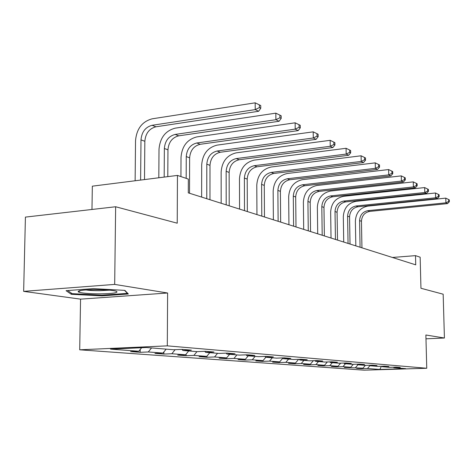 <?xml version="1.0" encoding="UTF-8"?>
<svg xmlns="http://www.w3.org/2000/svg" width="473" height="473" viewBox="0 0 473 473"><rect width="100%" height="100%" fill="white"/><g stroke="black" fill="none" stroke-linecap="round" stroke-linejoin="round"><path stroke-width="0.71" d="M79.706 349.807L364.104 370.17L426.752 368.26L167.3 345.858L79.706 349.807L80.558 299.143L167.613 293.006L114.679 284.403L23.65 291.368L80.558 299.143M23.65 291.368L25.418 217.107L115.649 206.754L177.227 223.197L177.452 175.418L92.336 186.173L91.975 209.474M425.978 338.816L444.419 338.018L443.166 294.2L420.952 288.27L420.154 257.206L415.501 255.639L392.407 257.466M114.679 284.403L115.649 206.754M393.37 367.208L393.832 367.687L400.259 367.486L395.966 367.131L389.492 367.332L382.379 366.752L388.93 366.545L384.425 366.173L377.826 366.38L370.353 365.771L377.028 365.558L372.292 365.162L365.564 365.381L357.706 364.742L364.517 364.517L359.527 364.104L352.663 364.328L344.385 363.654L351.338 363.424L346.082 362.986L339.076 363.223L330.343 362.513L337.444 362.265L331.892 361.81L324.738 362.052L315.521 361.301L322.763 361.047L316.898 360.562L309.59 360.822L299.841 360.024L307.243 359.758L301.029 359.244L293.567 359.515L283.232 358.67L290.8 358.392L284.208 357.848L276.581 358.132L265.613 357.239L273.347 356.944L266.346 356.364L258.542 356.66L246.882 355.708L254.793 355.4L247.344 354.785L239.362 355.099L226.939 354.082L235.034 353.763L227.081 353.1L218.916 353.432L205.654 352.35L213.938 352.007L205.442 351.303L197.081 351.652L182.891 350.493L191.37 350.132L182.265 349.376L173.709 349.748L146.287 347.513L110.493 349.115L138.808 351.25L130.595 351.605L140.156 352.314L140.179 349.541M393.832 367.687L405.704 368.65L379.872 369.443L367.468 368.508L361.23 368.704L361.218 368.219M140.156 352.314L148.291 351.965L162.966 353.071L154.943 353.408L163.877 354.07L171.835 353.745L185.57 354.78L177.712 355.099L186.084 355.72L193.877 355.406L206.748 356.376L199.062 356.677L206.926 357.263L214.547 356.967L226.644 357.878L219.123 358.167L226.514 358.717L233.975 358.433L245.363 359.291L237.996 359.569L244.967 360.083L252.269 359.811L263.006 360.621L255.792 360.887L262.373 361.372L269.527 361.118L279.667 361.88L272.602 362.135L278.822 362.596L285.834 362.348L295.43 363.069L288.506 363.311L294.395 363.749L301.266 363.512L310.359 364.198L303.571 364.429L309.153 364.843L315.887 364.612L324.513 365.268L317.862 365.487L323.165 365.883L329.77 365.664L337.964 366.279L331.437 366.492L336.48 366.865L342.96 366.658L350.759 367.249L344.35 367.45L362.939 368.165L356.654 368.361L361.23 368.704M177.452 175.418L188.343 179.09L188.295 192.866L415.732 264.845L415.501 255.639M381.894 366.25L382.379 366.752M362.939 368.165L365.369 365.369M355.513 367.604L357.972 364.766M369.845 365.245L370.353 365.771M350.759 367.249L353.301 364.311M342.96 366.658L345.473 363.743M357.168 364.18L357.706 364.742M337.964 366.279L340.649 363.169M329.77 365.664L332.336 362.673M343.824 363.063L344.385 363.654M324.513 365.268L327.351 361.963M315.887 364.612L318.512 361.549M329.752 361.88L330.343 362.513M310.359 364.198L313.357 360.686M301.266 363.512L303.95 360.361M314.888 360.633L315.521 361.301M295.43 363.069L298.605 359.332M285.834 362.348L288.577 359.108M299.173 359.309L299.841 360.024M279.667 361.88L282.789 358.191M269.527 361.118L272.336 357.783M282.529 357.907L283.232 358.67M263.006 360.621L265.838 357.257M252.269 359.811L255.142 356.382M264.868 356.417L265.613 357.239M245.363 359.291L248.26 355.82M233.975 358.433L236.914 354.898M246.09 354.833L246.882 355.708M226.644 357.878L229.612 354.301M214.547 356.967L217.562 353.319M226.094 353.142L226.939 354.082M206.748 356.376L209.793 352.687M193.877 355.406L196.963 351.64M204.756 351.333L205.654 352.35M185.57 354.78L188.686 350.966M171.835 353.745L175.14 349.683M181.928 349.393L182.891 350.493M162.966 353.071L166.171 349.133M148.291 351.965L151.543 347.939M138.808 351.25L141.646 347.72M167.613 293.006L167.3 345.858M444.419 338.018L425.877 335.002L426.752 368.26M379.872 369.443L381.404 366.268M367.468 368.508L370.087 365.499M163.877 354.07L163.889 351.936M186.084 355.72L186.09 354.135M206.926 357.263L206.926 356.163M226.514 358.717L226.514 357.884M244.967 360.083L244.961 359.309M262.373 361.372L262.367 360.645M278.822 362.596L278.816 361.91M294.395 363.749L294.389 363.104M309.153 364.843L309.147 364.24M323.165 365.883L323.154 365.31M336.48 366.865L336.474 366.333M349.151 367.805L349.145 367.296M71.311 294.295L101.967 295.873L128.354 293.993L124.86 290.375L93.234 288.636L66.072 290.676L71.311 294.295L71.334 293.094M101.979 295.187L101.967 295.873M144.502 179.58L144.839 141.285C145.56 133.41 149.243 128.579 155.907 126.799L258.63 111.273L255.219 109.606L255.184 102.83L152.152 118.824C142.148 121.543 136.608 128.822 135.532 140.664L135.13 180.769M140.617 180.077L140.989 139.866C141.717 131.949 145.418 127.089 152.099 125.292L255.219 109.606L259.399 107.59L260.759 108.264L260.747 105.562L259.387 104.882L259.399 107.59M259.387 104.882L255.184 102.83M258.63 111.273L260.759 108.264M100.241 293.857C113.538 293.597 118.894 292.722 116.317 291.226C112.444 290.186 105.39 289.647 95.15 289.618C83.177 289.819 77.542 290.582 78.252 291.894C81.261 293.154 88.587 293.804 100.241 293.857M85.879 289.937C89.468 290.457 94.068 290.712 99.679 290.7L109.606 290.162M124.517 290.357L127.426 293.361L101.849 295.193L72.133 293.656L67.692 290.558M127.426 293.035L127.426 293.361M167.797 176.642L167.956 149.823C168.636 142.196 172.231 137.531 178.747 135.834L279.076 121.271L275.895 119.71L275.842 113.159L175.217 128.159C165.438 130.749 160.034 137.779 159.011 149.243L158.81 177.777M164.172 177.097L164.356 148.492C165.042 140.824 168.648 136.135 175.187 134.427L275.895 119.71L279.927 117.765L281.193 118.392L281.169 115.779L279.904 115.146L279.927 117.765M279.904 115.146L275.842 113.159M279.076 121.271L281.193 118.392M189.519 193.25L189.632 157.828C190.276 150.432 193.782 145.926 200.156 144.306L298.185 130.613L295.205 129.153L295.14 122.809L196.827 136.91C187.255 139.381 181.987 146.169 181.017 157.284L180.934 176.595M186.173 178.356L186.25 156.581C186.9 149.149 190.418 144.614 196.815 142.982L295.205 129.153L299.096 127.267L300.284 127.852L300.254 125.321L299.066 124.73L299.096 127.267M299.066 124.73L295.14 122.809M298.185 130.613L300.284 127.852M209.965 199.724L209.988 165.343C210.597 158.171 214.021 153.808 220.258 152.259L316.076 139.358L313.286 137.992L313.209 131.843L217.119 145.122C207.753 147.481 202.61 154.056 201.687 164.835L201.634 197.087M206.772 198.713L206.807 164.172C207.428 156.959 210.863 152.578 217.119 151.017L313.286 137.992L317.04 136.159L318.152 136.709L318.122 134.255L317.011 133.699L317.04 136.159M317.011 133.699L313.209 131.843M316.076 139.358L318.152 136.709M229.21 205.814L229.145 172.42C229.73 165.449 233.071 161.228 239.178 159.744L332.862 147.564L330.243 146.281L330.154 140.321L236.204 152.85C227.034 155.109 222.014 161.47 221.139 171.941L221.163 203.266M226.2 204.862L226.153 171.315C226.738 164.314 230.097 160.069 236.222 158.573L330.243 146.281L333.879 144.507L334.919 145.022L334.884 142.639L333.837 142.119L333.879 144.507M333.837 142.119L330.154 140.321M332.862 147.564L334.919 145.022M247.344 211.555L247.208 179.09C247.763 172.32 251.033 168.222 257.01 166.798L348.648 155.28L346.183 154.08L346.088 148.286L254.19 160.134C245.215 162.292 240.308 168.465 239.474 178.646L239.569 209.09M244.506 210.656L244.381 178.049C244.943 171.244 248.224 167.129 254.22 165.698L346.183 154.08L349.701 152.347L350.682 152.832L350.641 150.52L349.659 150.03L349.701 152.347M349.659 150.03L346.088 148.286M348.648 155.28L350.682 152.832M264.466 216.971L264.271 185.392C264.803 178.8 267.996 174.827 273.849 173.461L363.518 162.552L361.195 161.417L361.088 155.788L271.171 167.004C262.379 169.08 257.584 175.069 256.786 184.973L256.945 214.594M261.788 216.126L261.599 184.405C262.137 177.789 265.341 173.792 271.212 172.42L361.195 161.417L364.6 159.732L365.528 160.193L365.487 157.947L364.559 157.485L364.6 159.732M364.559 157.485L361.088 155.788M363.518 162.552L365.528 160.193M280.66 222.097L280.406 191.352C280.915 184.937 284.036 181.07 289.772 179.764L377.549 169.411L375.355 168.341L375.243 162.866L287.229 173.502C278.615 175.501 273.926 181.319 273.158 190.956L273.376 219.791M278.124 221.293L277.876 190.418C278.39 183.973 281.524 180.095 287.277 178.776L375.355 168.341L378.66 166.703L379.535 167.135L379.488 164.947L378.613 164.509L378.66 166.703M378.613 164.509L375.243 162.866M377.549 169.411L379.535 167.135M295.997 226.951L295.69 196.999C296.181 190.749 299.232 186.995 304.854 185.729L390.81 175.897L388.735 174.88L388.617 169.553L302.436 179.663C293.993 181.579 289.405 187.231 288.672 196.62L288.932 224.716M293.597 226.189L293.295 196.112C293.786 189.839 296.855 186.066 302.495 184.795L388.735 174.88L391.94 173.284L392.767 173.697L392.72 171.569L391.892 171.155L391.94 173.284M391.892 171.155L388.617 169.553M390.81 175.897L392.767 173.697M310.548 231.557L310.193 202.355C310.66 196.26 313.652 192.606 319.163 191.394L403.363 182.028L401.394 181.07L401.27 175.879L316.857 185.499C308.579 187.349 304.086 192.848 303.382 202.001L303.69 229.387M308.266 230.836L307.923 201.51C308.39 195.396 311.394 191.725 316.922 190.501L401.394 181.07L404.516 179.515L405.296 179.906L405.249 177.83L404.462 177.44L404.516 179.515M404.462 177.44L401.27 175.879M403.363 182.028L405.296 179.906M324.366 235.926L323.97 207.44C324.419 201.498 327.346 197.939 332.755 196.768L415.259 187.846L413.396 186.936L413.266 181.88L330.55 191.039C322.432 192.824 318.033 198.181 317.359 207.103L317.708 233.822M322.196 235.241L321.811 206.642C322.261 200.676 325.199 197.105 330.621 195.923L413.396 186.936L416.429 185.422L417.168 185.788L417.121 183.772L416.376 183.4L416.429 185.422M416.376 183.4L413.266 181.88M415.259 187.846L417.168 185.788M337.503 240.089L337.078 212.282C337.509 206.482 340.377 203.012 345.68 201.882L426.557 193.374L424.784 192.505L424.653 187.574L343.569 196.313C335.605 198.033 331.301 203.254 330.651 211.963L331.035 238.037M335.446 239.433L335.02 211.52C335.452 205.696 338.331 202.219 343.652 201.078L424.784 192.505L427.734 191.027L428.443 191.376L428.39 189.407L427.681 189.052L427.734 191.027M427.681 189.052L424.653 187.574M426.557 193.374L428.443 191.376M350.02 244.05L349.559 216.888C349.973 211.224 352.781 207.848 357.984 206.748L437.294 198.619L435.609 197.797L435.473 192.984L355.968 201.332C348.152 202.994 343.936 208.079 343.309 216.587L343.723 242.058M348.051 243.424L347.596 216.167C348.016 210.479 350.836 207.085 356.051 205.986L435.609 197.797L438.483 196.354L439.157 196.685L439.098 194.764L438.43 194.427L438.483 196.354M438.43 194.427L435.473 192.984M437.294 198.619L439.157 196.685M361.946 247.822L361.455 221.281C361.857 215.747 364.612 212.454 369.72 211.396L447.517 203.615L445.909 202.834L445.773 198.134L367.787 206.116C360.113 207.724 355.98 212.684 355.377 220.997L355.82 245.883M360.071 247.231L359.586 220.595C359.988 215.038 362.75 211.727 367.876 210.662L445.909 202.834L448.711 201.421L449.35 201.74L449.297 199.86L448.658 199.541L448.711 201.421M448.658 199.541L445.773 198.134M447.517 203.615L449.35 201.74M140.989 139.866L144.839 141.285M152.099 125.292L155.907 126.799M164.356 148.492L167.956 149.823M175.187 134.427L178.747 135.834M186.25 156.581L189.632 157.828M196.815 142.982L200.156 144.306M206.807 164.172L209.988 165.343M217.119 151.017L220.258 152.259M226.153 171.315L229.145 172.42M236.222 158.573L239.178 159.744M244.381 178.049L247.208 179.09M254.22 165.698L257.01 166.798M261.599 184.405L264.271 185.392M271.212 172.42L273.849 173.461M277.876 190.418L280.406 191.352M287.277 178.776L289.772 179.764M293.295 196.112L295.69 196.999M302.495 184.795L304.854 185.729M307.923 201.51L310.193 202.355M316.922 190.501L319.163 191.394M321.811 206.642L323.97 207.44M330.621 195.923L332.755 196.768M335.02 211.52L337.078 212.282M343.652 201.078L345.68 201.882M347.596 216.167L349.559 216.888M356.051 205.986L357.984 206.748M359.586 220.595L361.455 221.281M367.876 210.662L369.72 211.396M80.664 290.523L78.252 291.894"/></g></svg>
